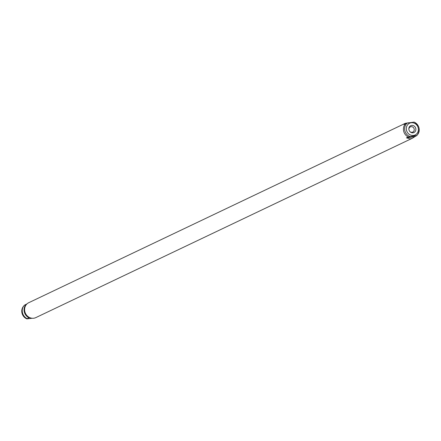 <?xml version="1.0" encoding="UTF-8"?>
<svg xmlns="http://www.w3.org/2000/svg" width="441" height="441" viewBox="0 0 441 441"><rect width="100%" height="100%" fill="white"/><g stroke="black" fill="none" stroke-linecap="round" stroke-linejoin="round"><path stroke-width="0.66" d="M413.052 132.796A3.782 3.456 -115.5 0 1 410.053 131.738A3.782 3.456 -115.5 0 1 408.857 129.235A3.782 3.456 -115.5 0 1 411.657 125.415A3.782 3.456 -115.5 0 1 415.802 128.623A3.782 3.456 -115.5 0 1 413.052 132.796M408.879 129.422A2.889 2.64 -115.5 0 1 414.093 128.728A2.889 2.64 -115.5 0 1 409.921 131.605M414.116 122.113A7.844 7.166 -115.5 0 1 417.599 134.588C420.521 129.378 419.358 125.216 414.099 122.096L407.225 123.072L403.901 124.417L405.318 123.32L409.022 122.708M408.206 136.997L416.651 135.536L412.412 138.215L410.246 138.893L406.437 137.84L408.206 136.997A8.252 7.536 -115.5 0 1 405.67 123.574M412.412 138.215L35.826 317.608A8.252 7.536 -115.5 0 1 33.803 318.215A8.252 7.536 -115.5 0 1 25.043 312.327A8.252 7.536 -115.5 0 1 28.731 302.713L405.318 123.32M32.187 318.259L26.884 318.887L28.786 317.74L29.646 317.718A7.905 7.221 -115.5 0 1 25.617 305.652M29.646 317.718L30.346 317.862M23.401 306.412C20.479 311.622 21.642 315.784 26.901 318.904L26.884 318.887A7.844 7.166 -115.5 0 1 23.401 306.412L23.952 305.74A8.252 7.536 -115.5 0 1 24.481 305.161L26.438 304.158A8.252 7.536 -115.5 0 0 29.018 317.807M416.651 135.536A7.844 7.166 -115.5 0 0 417.599 134.588L417.048 135.26A8.252 7.536 -115.5 0 1 416.519 135.839M27.017 318.584A8.252 7.536 -115.5 0 1 23.952 305.74M26.769 304.114L26.438 304.158M414.749 136.682L406.437 137.84M413.553 135.442A6.488 5.931 -115.5 0 1 406.437 129.93A6.488 5.931 -115.5 0 1 411.161 122.769A6.488 5.931 -115.5 0 1 418.272 128.281A6.488 5.931 -115.5 0 1 413.553 135.442M409.766 136.495A7.844 7.166 -115.5 0 1 404.788 130.304A7.844 7.166 -115.5 0 1 407.225 123.072"/></g></svg>
